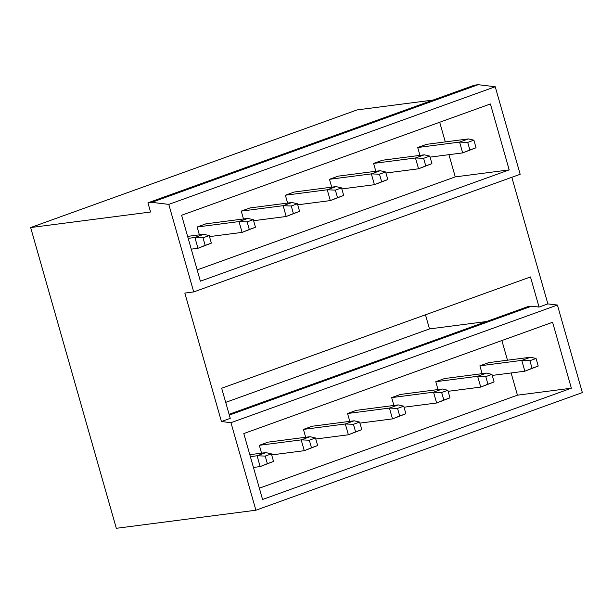 <?xml version="1.0" encoding="UTF-8"?>
<svg xmlns="http://www.w3.org/2000/svg" width="613" height="613" viewBox="0 0 613 613"><rect width="100%" height="100%" fill="white"/><g stroke="black" fill="none" stroke-linecap="round" stroke-linejoin="round"><path stroke-width="0.92" d="M221.431 421.537L230.963 422.686L255.897 510.223L116.324 528.306L30.65 227.553L150.56 212.014L147.94 202.826L151.748 202.336L168.782 204.39L193.716 291.926L184.835 293.075L221.431 421.537L230.25 418.357L221.668 388.236L530.475 276.953L539.057 307.075L547.876 303.895L557.416 305.044L582.35 392.581L255.897 510.223M571.37 388.198L552.597 322.269L243.79 433.56L262.571 499.48L571.37 388.198L517.441 395.178L259.353 488.193M509.188 169.893L490.408 103.972L181.609 215.255L200.382 281.183L509.188 169.893L455.26 176.881L197.171 269.889M501.878 340.544L507.48 360.206M511.119 372.972L517.441 395.178M310.017 436.701L268.142 442.126L259.322 445.306L301.19 439.881L310.017 436.701L315.496 437.973L317.657 445.536L311.473 447.766L309.32 440.203L315.496 437.973M261.559 453.16L259.322 445.306M354.13 420.802L312.255 426.227L303.435 429.406L345.311 423.981L354.13 420.802L359.616 422.073L361.77 429.644L355.594 431.866L353.44 424.303L359.616 422.073M305.672 437.261L303.435 429.406M398.243 404.902L356.375 410.327L347.548 413.507L389.424 408.082L398.243 404.902L403.729 406.181L405.883 413.744L399.707 415.966L397.553 408.404L403.729 406.181M349.785 421.361L347.548 413.507M442.356 389.002L400.488 394.427L391.661 397.607L433.537 392.182L442.356 389.002L447.842 390.282L449.996 397.845L443.82 400.074L441.666 392.504L447.842 390.282M393.898 405.469L391.661 397.607M486.477 373.11L444.601 378.535L435.782 381.715L477.65 376.29L486.477 373.11L491.955 374.382L494.109 381.953L487.933 384.175L485.78 376.612L491.955 374.382M438.019 389.569L435.782 381.715M530.59 357.21L488.714 362.635L479.895 365.815L521.77 360.39L530.59 357.21L536.068 358.49L538.229 366.053L532.053 368.275L529.893 360.712L536.068 358.49M482.132 373.669L479.895 365.815M229.093 414.296L527.755 306.669L531.563 306.171L539.057 307.075M229.323 415.093L531.563 306.171M225.691 402.366L429.491 328.92L486.484 321.534M425.468 314.791L429.491 328.92M439.697 122.248L445.299 141.909M448.938 154.675L455.26 176.881M247.828 218.397L205.96 223.822L197.133 227.002L239.009 221.577L247.828 218.397L253.315 219.676L255.468 227.239L249.292 229.469L247.139 221.898L253.315 219.676M199.371 234.863L197.133 227.002M291.949 202.505L250.073 207.93L241.246 211.11L283.122 205.684L291.949 202.505L297.428 203.777L299.581 211.347L293.405 213.569L291.252 206.006L297.428 203.777M243.491 218.964L241.246 211.11M336.062 186.605L294.186 192.03L285.367 195.21L327.235 189.785L336.062 186.605L341.541 187.884L343.701 195.447L337.525 197.67L335.365 190.107L341.541 187.884M287.604 203.064L285.367 195.21M380.175 170.705L338.299 176.13L329.48 179.31L371.355 173.885L380.175 170.705L385.661 171.985L387.814 179.548L381.638 181.77L379.485 174.207L385.661 171.985M331.717 187.164L329.48 179.31M424.288 154.813L382.42 160.238L373.593 163.41L415.468 157.985L424.288 154.813L429.774 156.085L431.927 163.648L425.751 165.878L423.598 158.315L429.774 156.085M375.83 171.272L373.593 163.41M468.409 138.913L426.533 144.339L417.706 147.518L459.581 142.093L468.409 138.913L473.887 140.185L476.04 147.756L469.865 149.978L467.711 142.415L473.887 140.185M419.943 155.373L417.706 147.518M30.65 227.553L357.103 109.911L433.123 100.057M147.94 202.826L474.393 85.184L478.201 84.694L495.227 86.747L520.169 174.284L193.716 291.926M151.748 202.336L478.201 84.694M168.782 204.39L495.227 86.747M230.963 422.686L557.416 305.044M511.817 177.287L547.876 303.895M265.207 456.095L271.383 453.873L273.536 461.436L267.36 463.666L265.207 456.095L257.077 455.773L265.904 452.593L271.383 453.873M250.365 456.647L257.077 455.773L260.157 466.585L273.536 461.436M253.445 467.451L260.157 466.585L267.36 463.666M249.805 454.685L265.904 452.593M203.026 237.798L209.202 235.576L211.355 243.139L205.179 245.361L203.026 237.798L194.896 237.476L203.715 234.296L209.202 235.576M188.183 238.35L194.896 237.476L197.968 248.288L211.355 243.139M191.264 249.154L197.968 248.288L205.179 245.361M187.624 236.38L203.715 234.296M309.32 440.203L301.19 439.881L304.27 450.685L317.657 445.536M271.682 454.907L304.27 450.685L311.473 447.766M247.139 221.898L239.009 221.577L242.089 232.388L255.468 227.239M209.493 236.61L242.089 232.388L249.292 229.469M353.44 424.303L345.311 423.981L348.383 434.786L361.77 429.644M315.795 439.008L348.383 434.786L355.594 431.866M291.252 206.006L283.122 205.684L286.202 216.489L299.581 211.347M253.606 220.711L286.202 216.489L293.405 213.569M397.553 408.404L389.424 408.082L392.504 418.894L405.883 413.744M359.908 423.116L392.504 418.894L399.707 415.966M335.365 190.107L327.235 189.785L330.315 200.589L343.701 195.447M297.726 204.811L330.315 200.589L337.525 197.67M441.666 392.504L433.537 392.182L436.617 402.994L449.996 397.845M404.021 407.216L436.617 402.994L443.82 400.074M379.485 174.207L371.355 173.885L374.428 184.697L387.814 179.548M341.839 188.919L374.428 184.697L381.638 181.77M485.78 376.612L477.65 376.29L480.73 387.094L494.109 381.953M448.134 391.316L480.73 387.094L487.933 384.175M423.598 158.315L415.468 157.985L418.549 168.797L431.927 163.648M385.952 173.019L418.549 168.797L425.751 165.878M529.893 360.712L521.77 360.39L524.843 371.194L538.229 366.053M492.254 375.417L524.843 371.194L532.053 368.275M467.711 142.415L459.581 142.093L462.662 152.898L476.04 147.756M430.065 157.12L462.662 152.898L469.865 149.978"/></g></svg>
